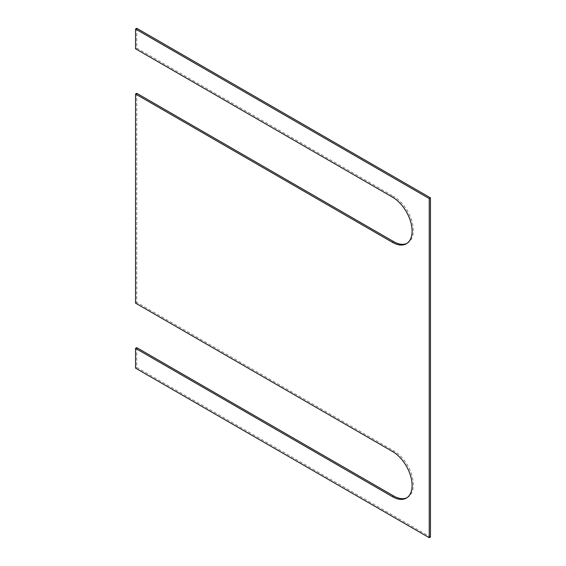 <?xml version="1.0" encoding="UTF-8"?>
<svg xmlns="http://www.w3.org/2000/svg" width="566" height="566" viewBox="0 0 566 566"><rect width="100%" height="100%" fill="white"/><g stroke="black" fill="none" stroke-linecap="round" stroke-linejoin="round"><path stroke-width="0.42" stroke-dasharray="2.83 2.12" d="M136.767 347.651L136.767 367.433L430.457 536.993M406.968 497.719A27.692 15.99 -120 0 0 407.591 497.387A27.692 15.99 -120 0 0 411.836 475.199A27.692 15.99 -120 0 0 393.745 450.798L392.521 451.505M136.767 93.298L136.767 302.428L393.745 450.798M406.968 243.366A27.692 15.99 -120 0 0 407.591 243.04A27.692 15.99 -120 0 0 411.836 220.853A27.692 15.99 -120 0 0 393.745 196.452L392.521 197.159M136.767 28.3L136.767 48.082L393.745 196.452M135.543 48.789L136.767 48.082M135.543 303.135L136.767 302.428M135.543 368.141L136.767 367.433M406.367 243.748L407.591 243.04M406.367 498.094L407.591 497.387"/><path stroke-width="0.85" d="M135.543 94.006L135.543 303.135L392.521 451.505A27.692 15.99 60 0 1 410.612 475.907A27.692 15.99 60 0 1 406.367 498.094A27.692 15.99 60 0 1 392.521 496.722L135.543 348.352L135.543 368.141L429.233 537.7L430.457 536.993L430.457 197.859L136.767 28.3L135.543 29.008L135.543 48.789L392.521 197.159A27.692 15.99 60 0 1 410.612 221.561A27.692 15.99 60 0 1 406.367 243.748A27.692 15.99 60 0 1 392.521 242.375L135.543 94.006L136.767 93.298L393.745 241.668A27.692 15.99 -120 0 0 406.968 243.366M392.521 496.722L393.745 496.014L136.767 347.651L135.543 348.352M393.745 496.014A27.692 15.99 -120 0 0 406.968 497.719M430.457 197.859L429.233 198.567L135.543 29.008M429.233 537.7L429.233 198.567M392.521 242.375L393.745 241.668"/></g></svg>
